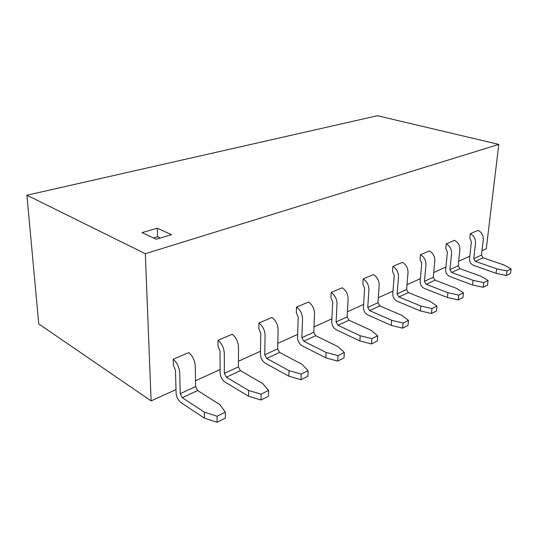 <?xml version="1.0" encoding="UTF-8"?>
<svg xmlns="http://www.w3.org/2000/svg" width="538" height="538" viewBox="0 0 538 538"><rect width="100%" height="100%" fill="white"/><g stroke="black" fill="none" stroke-linecap="round" stroke-linejoin="round"><path stroke-width="0.81" d="M151.111 400.897L38.763 323.923L26.9 195.22L377.454 115.731L498.787 144.406L145.321 253.707L151.111 400.897L176 389.593M195.523 380.729L220.109 369.566M238.455 361.24L260.513 351.227M277.796 343.379L297.649 334.367M313.984 326.949L331.899 318.812M347.38 311.784L363.594 304.421M378.295 297.749L393.009 291.071M407.004 284.716L420.373 278.644M433.722 272.584L445.901 267.056M458.652 261.266L469.768 256.222M481.974 250.681L486.291 248.717L498.787 144.406M142.039 232.604L156.228 239.242L171.535 234.676L157.264 228.22L142.039 232.604M26.9 195.22L145.321 253.707M153.512 237.964L157.553 236.767L157.264 228.22M157.553 236.767L160.277 238.031M173.418 365.329L175.482 370.373L176.087 392.888C176.471 397.091 178.112 400.346 181.003 402.646L204.433 418.14L217.096 422.269L217.063 416.244L204.353 412.142L182.274 397.703L180.23 393.668L179.726 373.016C179.262 367.266 177.103 362.659 173.243 359.196L188.851 352.598C192.712 355.981 194.857 360.514 195.281 366.19L195.624 386.587L197.648 390.554L182.274 397.703M218.018 346.21L220.022 351.011L220.123 372.753C220.425 376.802 222.033 379.889 224.945 382.027L248.563 396.23L260.964 400.016L261.058 394.199L248.617 390.44L226.357 377.205L224.359 373.372L224.306 353.439C223.963 347.904 221.858 343.52 217.984 340.292L232.248 334.266C236.115 337.42 238.206 341.731 238.516 347.198L238.428 366.896L240.412 370.669L226.357 377.205M258.839 328.705L260.782 333.298L260.466 354.3C260.695 358.207 262.268 361.153 265.187 363.143L288.879 376.21L301.011 379.7L301.206 374.085L289.041 370.621L266.707 358.442L264.757 354.791L265.086 335.53C264.844 330.197 262.786 326.015 258.919 322.995L271.999 317.467C275.866 320.419 277.904 324.542 278.119 329.814L277.669 348.846L279.612 352.444L266.707 358.442M296.337 312.632L298.22 317.023L297.548 337.339C297.716 341.119 299.256 343.93 302.168 345.779L325.846 357.857L337.709 361.085L337.999 355.652L326.102 352.451L303.788 341.206L301.872 337.716L302.531 319.095C302.369 313.943 300.365 309.942 296.512 307.104L308.556 302.02C312.403 304.797 314.394 308.731 314.522 313.829L313.768 332.242L315.665 335.678L303.788 341.206M330.904 297.81L332.733 302.026L331.758 321.697C331.872 325.349 333.378 328.039 336.277 329.774L359.868 340.964L371.469 343.957L371.832 338.698L360.204 335.732L337.972 325.308L336.095 321.966L337.023 303.943C336.943 298.967 334.986 295.14 331.159 292.464L342.282 287.769C346.102 290.385 348.039 294.158 348.099 299.081L347.091 316.916L348.947 320.204L337.972 325.308M362.861 284.111L364.643 288.153L363.419 307.218C363.48 310.756 364.959 313.331 367.837 314.959L391.287 325.369L402.626 328.146L403.056 323.056L391.684 320.298L369.586 310.608L367.757 307.406L368.913 289.942C368.893 285.127 366.99 281.455 363.19 278.933L373.493 274.575C377.279 277.05 379.176 280.675 379.169 285.436L377.945 302.719L379.761 305.873L369.586 310.608M392.505 271.401L394.233 275.295L392.794 293.782C392.821 297.205 394.267 299.686 397.125 301.213L420.386 310.917L431.476 313.513L431.953 308.577L420.837 306.001L398.92 296.969L397.125 293.896L398.476 276.956C398.517 272.295 396.654 268.765 392.895 266.377L402.464 262.336C406.21 264.683 408.06 268.159 408.006 272.773L406.594 289.538L408.376 292.571L398.92 296.969M420.077 259.578L421.758 263.331L420.138 281.28C420.124 284.602 421.536 286.983 424.368 288.429L447.414 297.501L458.255 299.928L458.78 295.133L447.912 292.726L426.197 284.286L424.448 281.327L425.962 264.891C426.049 260.365 424.226 256.976 420.508 254.709L429.425 250.943C433.13 253.169 434.933 256.518 434.839 260.991L433.272 277.272L435.007 280.184L426.197 284.286M445.78 248.556L447.414 252.181L445.639 269.619C445.599 272.84 446.977 275.133 449.781 276.498L472.586 284.999L483.185 287.279L483.749 282.625L473.124 280.365L451.638 272.457L449.923 269.612L451.584 253.64C451.705 249.255 449.929 245.98 446.258 243.828L454.583 240.311C458.241 242.43 460.003 245.658 459.862 250.002L458.168 265.819L459.869 268.63L451.638 272.457M469.802 238.26L471.396 241.757L469.486 258.711C469.418 261.845 470.77 264.057 473.541 265.348L496.09 273.331L506.453 275.476L507.045 270.95L496.655 268.825L475.417 261.394L473.743 258.657L475.518 243.129C475.673 238.872 473.938 235.718 470.313 233.66L478.107 230.372C481.718 232.389 483.44 235.509 483.265 239.726L481.456 255.106L483.117 257.816L475.417 261.394M217.063 416.244L225.341 412.095L219.807 404.569L197.648 390.554M225.341 412.095L225.348 418.087L217.096 422.269M204.433 418.14L204.353 412.142M261.058 394.199L268.596 390.42L262.712 383.533L240.412 370.669M268.596 390.42L268.489 396.203L260.964 400.016M248.563 396.23L248.617 390.44M301.206 374.085L308.106 370.628L301.946 364.293L279.612 352.444M308.106 370.628L307.891 376.21L301.011 379.7M288.879 376.21L289.041 370.621M337.999 355.652L344.333 352.477L337.958 346.633L315.665 335.678M344.333 352.477L344.031 357.878L337.709 361.085M325.846 357.857L326.102 352.451M371.832 338.698L377.676 335.773L371.139 330.366L348.947 320.204M377.676 335.773L377.299 340.998L371.469 343.957M359.868 340.964L360.204 335.732M403.056 323.056L408.45 320.352L401.799 315.335L379.761 305.873M408.45 320.352L408.012 325.416L402.626 328.146M391.287 325.369L391.684 320.298M431.953 308.577L436.957 306.068L430.225 301.401L408.376 292.571M436.957 306.068L436.473 310.977L431.476 313.513M420.386 310.917L420.837 306.001M458.78 295.133L463.433 292.8L456.648 288.442L435.007 280.184M463.433 292.8L462.902 297.568L458.255 299.928M447.414 297.501L447.912 292.726M483.749 282.625L488.087 280.453L481.268 276.371L459.869 268.63M488.087 280.453L487.522 285.079L483.185 287.279M472.586 284.999L473.124 280.365M507.045 270.95L511.1 268.919L504.267 265.093L483.117 257.816M511.1 268.919L510.501 273.425L506.453 275.476M496.09 273.331L496.655 268.825M173.411 365.241L173.243 359.196M218.018 346.122L217.984 340.292M258.839 328.624L258.919 322.995M296.337 312.544L296.512 307.104M330.904 297.729L331.159 292.464M362.868 284.03L363.19 278.933M392.511 271.32L392.895 266.377M420.084 259.504L420.508 254.709M445.787 248.489L446.258 243.828M469.808 238.193L470.313 233.66M195.624 386.587L180.23 393.668M238.428 366.896L224.359 373.372M277.669 348.846L264.757 354.791M313.768 332.242L301.872 337.716M347.091 316.916L336.095 321.966M377.945 302.719L367.757 307.406M406.594 289.538L397.125 293.896M433.272 277.272L424.448 281.327M458.168 265.819L449.923 269.612M481.456 255.106L473.743 258.657"/></g></svg>
